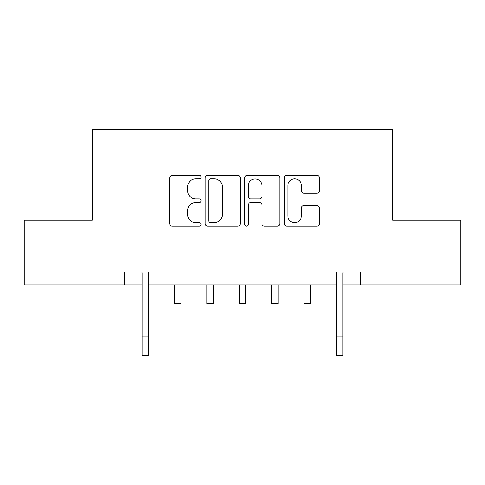 <?xml version="1.0" encoding="UTF-8"?>
<svg xmlns="http://www.w3.org/2000/svg" width="485" height="485" viewBox="0 0 485 485"><rect width="100%" height="100%" fill="white"/><g stroke="black" fill="none" stroke-linecap="round" stroke-linejoin="round"><path stroke-width="0.73" d="M201.051 177.08A1.782 1.782 0 0 0 199.274 175.303L172.254 175.303A2.54 2.54 0 0 0 169.714 177.843L169.714 223.615A2.54 2.54 0 0 0 172.254 226.155L199.274 226.155A1.782 1.782 0 0 0 201.051 224.373A1.782 1.782 0 0 0 199.274 222.597L195.776 222.597A8.136 8.136 0 0 1 187.64 214.461L187.64 210.648A8.136 8.136 0 0 1 195.776 202.506L199.274 202.506A1.782 1.782 0 0 0 201.051 200.729A1.782 1.782 0 0 0 199.274 198.947L195.776 198.947A8.136 8.136 0 0 1 187.64 190.811L187.64 186.998A8.136 8.136 0 0 1 195.776 178.862L199.274 178.862A1.782 1.782 0 0 0 201.051 177.08M316.814 193.224A2.54 2.54 0 0 0 319.354 190.684L319.354 177.843A2.54 2.54 0 0 0 316.814 175.303L286.805 175.303A2.54 2.54 0 0 0 284.265 177.843L284.265 223.615A2.54 2.54 0 0 0 286.805 226.155L316.814 226.155A2.54 2.54 0 0 0 319.354 223.615L319.354 208.101A2.54 2.54 0 0 0 316.814 205.561L303.974 205.561A2.54 2.54 0 0 0 301.427 208.101L301.427 215.795A6.802 6.802 0 0 1 294.625 222.597A6.802 6.802 0 0 1 287.823 215.795L287.823 185.664A6.802 6.802 0 0 1 294.625 178.862A6.802 6.802 0 0 1 301.427 185.664L301.427 190.684A2.54 2.54 0 0 0 303.974 193.224L316.814 193.224M124.633 284.919L24.25 284.919L24.25 220.16L92.253 220.16L92.253 129.489L392.747 129.489L392.747 220.16L460.75 220.16L460.75 284.919L360.367 284.919L360.367 271.97L124.633 271.97L124.633 284.919L142.117 284.919M240.275 177.843A2.54 2.54 0 0 0 237.735 175.303L207.725 175.303A2.54 2.54 0 0 0 205.185 177.843L205.185 223.615A2.54 2.54 0 0 0 207.725 226.155L237.735 226.155A2.54 2.54 0 0 0 240.275 223.615L240.275 177.843M247.265 175.303L277.274 175.303A2.54 2.54 0 0 1 279.815 177.843L279.815 223.615A2.54 2.54 0 0 1 277.274 226.155L264.434 226.155A2.54 2.54 0 0 1 261.888 223.615L261.888 205.052A2.54 2.54 0 0 0 259.348 202.506L250.83 202.506A2.54 2.54 0 0 0 248.284 205.052L248.284 224.373A1.782 1.782 0 0 1 246.507 226.155A1.782 1.782 0 0 1 244.725 224.373L244.725 177.843A2.54 2.54 0 0 1 247.265 175.303M148.592 284.919L336.408 284.919M342.883 284.919L360.367 284.919M210.526 178.862A1.782 1.782 0 0 0 208.744 180.638L208.744 220.814A1.782 1.782 0 0 0 210.526 222.597L214.212 222.597A8.136 8.136 0 0 0 222.348 214.461L222.348 186.998A8.136 8.136 0 0 0 214.212 178.862L210.526 178.862M261.888 185.791A6.802 6.802 0 0 0 255.086 178.989A6.802 6.802 0 0 0 248.284 185.791L248.284 196.407A2.54 2.54 0 0 0 250.83 198.947L259.348 198.947A2.54 2.54 0 0 0 261.888 196.407L261.888 185.791M141.808 271.97L142.117 272.728L142.117 336.081L148.592 336.081L148.592 272.728L148.901 271.97M142.117 336.081L142.117 355.511L148.592 355.511L148.592 336.081M174.497 284.919L174.497 303.701L180.978 303.701L180.978 284.919M206.883 284.919L206.883 303.701L213.358 303.701L213.358 284.919M239.263 284.919L239.263 303.701L245.737 303.701L245.737 284.919M271.642 284.919L271.642 303.701L278.117 303.701L278.117 284.919M304.022 284.919L304.022 303.701L310.503 303.701L310.503 284.919M336.099 271.97L336.408 272.728L336.408 336.081L342.883 336.081L342.883 272.728L343.192 271.97M336.408 336.081L336.408 355.511L342.883 355.511L342.883 336.081"/></g></svg>
